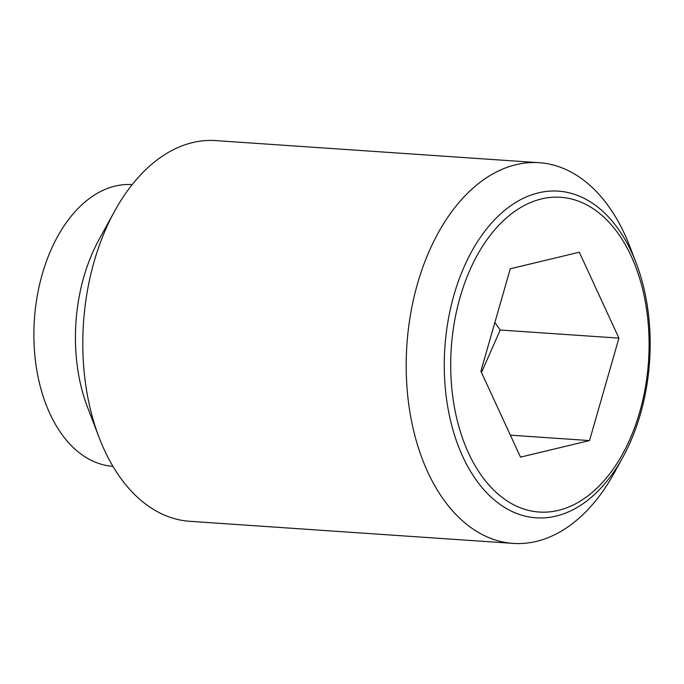 <?xml version="1.0" encoding="UTF-8"?>
<svg xmlns="http://www.w3.org/2000/svg" width="684" height="684" viewBox="0 0 684 684"><rect width="100%" height="100%" fill="white"/><g stroke="black" fill="none" stroke-linecap="round" stroke-linejoin="round"><path stroke-width="1.03" d="M618.926 338.127L589.514 440.581L520.49 457.117L480.886 371.207L510.29 268.761L579.314 252.216L618.926 338.127L500.235 330.021L494.857 322.523M636.146 262.989L629.802 246.42A190.793 119.555 93.9 0 0 539.172 162.698A190.793 119.555 93.9 0 0 406.621 381.698A190.793 119.555 93.9 0 0 513.162 543.395A190.793 119.555 93.9 0 0 614.335 472.781L622.876 457.228A163.715 102.583 -86.1 0 1 555.972 516.112A163.715 102.583 -86.1 0 1 444.634 379.073A163.715 102.583 -86.1 0 1 538.462 192.854A163.715 102.583 -86.1 0 1 636.146 262.989A163.715 102.583 -86.1 0 1 649.8 329.902A163.715 102.583 -86.1 0 1 622.876 457.228M539.172 162.698L215.776 140.605A190.793 119.555 93.9 0 0 114.604 211.219A190.793 119.555 93.9 0 0 83.226 359.604A190.793 119.555 93.9 0 0 99.137 437.58A190.793 119.555 93.9 0 0 189.767 521.302L513.162 543.395M114.604 211.219L98.958 239.716A141.186 88.467 93.9 0 0 75.736 349.515A141.186 88.467 93.9 0 0 87.518 407.219L99.137 437.58M132.174 184.612A141.186 88.467 93.9 0 0 34.2 346.677A141.186 88.467 93.9 0 0 112.92 466.334M558.332 510.392A157.739 98.838 93.9 0 0 648.74 330.979A157.739 98.838 93.9 0 0 541.471 198.941A157.739 98.838 93.9 0 0 451.064 378.355A157.739 98.838 93.9 0 0 558.332 510.392M589.514 440.581L510.375 435.169M481.476 372.498L500.235 330.021"/></g></svg>
